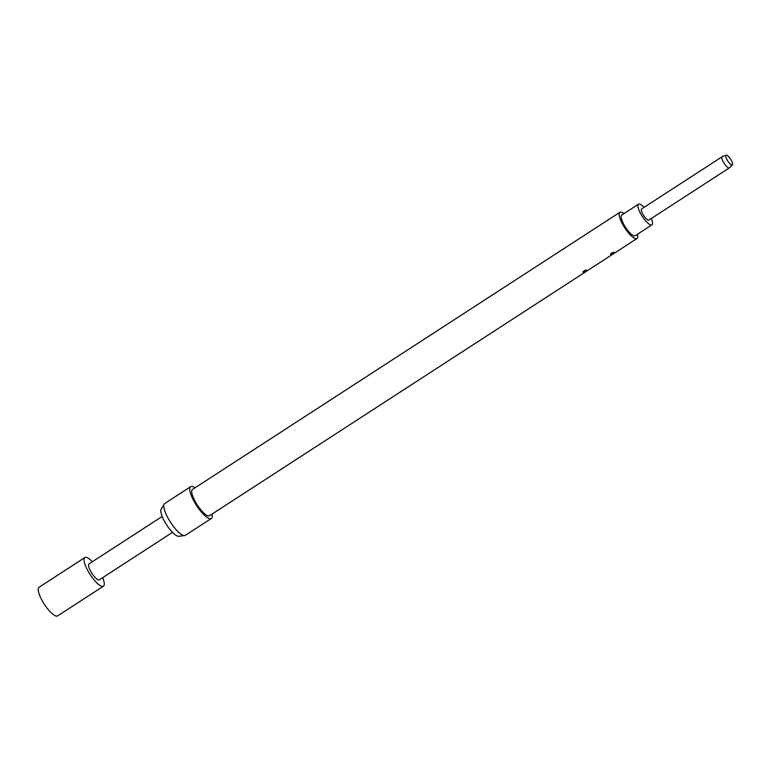<?xml version="1.0" encoding="UTF-8"?>
<svg xmlns="http://www.w3.org/2000/svg" width="771" height="771" viewBox="0 0 771 771"><rect width="100%" height="100%" fill="white"/><g stroke="black" fill="none" stroke-linecap="round" stroke-linejoin="round"><path stroke-width="1.16" d="M732.45 164.955L729.405 167.827A6.64 1.87 -123 0 1 729.327 167.895A6.64 1.87 -123 0 1 723.333 161.987A6.64 1.87 -123 0 1 722.109 156.754A6.64 1.87 -123 0 1 722.196 156.706L726.06 155.106A5.879 1.658 -123 0 1 731.293 160.378A5.879 1.658 -123 0 1 732.45 164.955A5.879 1.658 -123 0 1 727.072 159.78A5.879 1.658 -123 0 1 726.06 155.106M729.327 167.895L648.835 220.092A6.64 1.87 -123 0 1 642.841 214.184A6.64 1.87 -123 0 1 641.617 208.951L722.109 156.754M651.929 224.862L635.14 235.753A12.326 3.479 -123 0 1 623.999 224.785A12.326 3.479 -123 0 1 621.725 215.07L638.513 204.18A12.326 3.479 57 0 0 640.788 213.895A12.326 3.479 57 0 0 651.929 224.862A12.326 3.479 57 0 0 651.293 218.492M92.347 561.741A17.068 4.819 57 0 0 84.858 557.558L39.061 587.251A17.068 4.819 57 0 0 42.212 600.705A17.068 4.819 57 0 0 57.642 615.894L103.439 586.201A17.068 4.819 57 0 0 102.668 577.652M84.858 557.558A17.068 4.819 57 0 0 88.01 571.012A17.068 4.819 57 0 0 103.439 586.201M212.054 514.064A18.967 5.358 -123 0 1 211.321 518.497L185.377 535.325A18.967 5.358 -123 0 1 184.654 535.575L178.737 536.288A16.316 4.607 -123 0 1 164.609 521.553A16.316 4.607 -123 0 1 161.149 509.168L164.213 504.051A18.967 5.358 -123 0 1 164.734 503.502L190.688 486.674A18.967 5.358 -123 0 1 195.034 487.812M184.654 535.575A18.967 5.358 -123 0 1 168.232 518.449A18.967 5.358 -123 0 1 164.213 504.051M211.321 518.497A18.967 5.358 -123 0 1 194.186 501.622A18.967 5.358 -123 0 1 190.688 486.674M611.258 254.661L614.583 252.502C613.379 251.462 608.753 254.469 611.258 254.661M583.782 272.481L587.107 270.322C585.902 269.281 581.276 272.288 583.782 272.481M586.201 271.45L209.519 515.712A15.642 4.414 -123 0 1 195.381 501.786A15.642 4.414 -123 0 1 192.49 489.46L619.923 212.285A15.642 4.414 57 0 0 622.804 224.612A15.642 4.414 57 0 0 636.942 238.538A15.642 4.414 57 0 0 637.424 234.278M162.17 516.464L88.993 563.919A9.483 2.679 57 0 0 90.737 571.398A9.483 2.679 57 0 0 99.305 579.831L172.492 532.375M624.009 213.586A15.642 4.414 57 0 0 619.923 212.285M644.074 207.36A12.326 3.479 57 0 0 638.513 204.18M586.943 270.958L613.677 253.63M614.42 253.148L636.942 238.538"/></g></svg>
